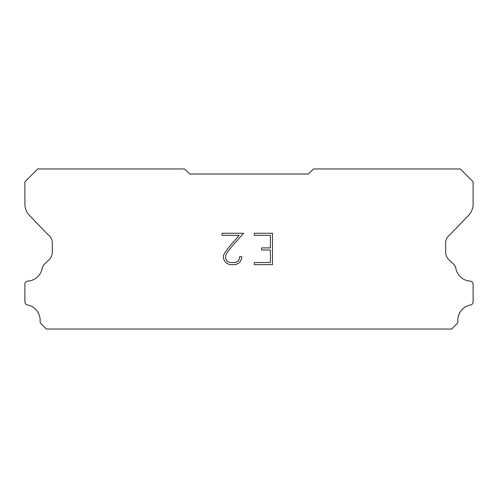 <?xml version="1.0" encoding="UTF-8"?>
<svg xmlns="http://www.w3.org/2000/svg" width="498" height="498" viewBox="0 0 498 498"><rect width="100%" height="100%" fill="white"/><g stroke="black" fill="none" stroke-linecap="round" stroke-linejoin="round"><path stroke-width="0.75" d="M270.402 262.546L270.402 249.996L261.618 249.996L261.618 247.904L270.402 247.904L270.402 235.355L254.285 235.355L254.285 233.263L272.493 233.263L272.493 264.637L254.285 264.637L254.285 262.546L270.402 262.546M241.735 256.682L241.735 258.568L240.241 261.631L238.691 263.149L235.629 264.637L229.603 264.637L226.559 263.125L225.009 261.593L223.496 258.53L223.496 255.43L225.009 252.424L229.441 246.522L239.183 235.355L222.046 235.355L222.046 233.263L243.615 233.263L231.402 246.989L227.051 252.785L225.638 255.648L225.638 258.4L227.007 261.164L229.783 262.546L235.467 262.546L238.225 261.157L239.613 258.4L239.613 256.682L241.735 256.682M189.744 174.026L308.256 174.026L313.528 168.965L460.289 168.965L473.1 181.776L473.1 203.863A16.004 16.004 0 0 1 468.637 215.273L450.148 234.508A10.67 10.67 0 0 0 445.666 242.115L445.666 252.113A10.67 10.67 0 0 0 448.791 259.663L452.564 263.156A13.919 13.919 0 0 1 455.701 267.426A15.581 15.581 0 0 0 470.373 281.121A3.2 3.2 0 0 1 473.1 284.29L473.1 302.149A3.2 3.2 0 0 1 470.853 304.894A15.581 15.581 0 0 0 457.874 321.11A3.2 3.2 0 0 1 456.94 323.756L451.661 329.035L46.339 329.035L41.06 323.756A3.2 3.2 0 0 1 40.126 321.11A15.581 15.581 0 0 0 27.147 304.894A3.2 3.2 0 0 1 24.9 302.149L24.9 284.29A3.2 3.2 0 0 1 27.627 281.121A15.581 15.581 0 0 0 42.299 267.426A13.919 13.919 0 0 1 45.436 263.156L49.209 259.663A10.67 10.67 0 0 0 52.334 252.113L52.334 242.115A10.67 10.67 0 0 0 47.852 234.508L29.363 215.273A16.004 16.004 0 0 1 24.9 203.863L24.9 181.776L37.711 168.965L184.472 168.965L189.744 174.026"/></g></svg>
